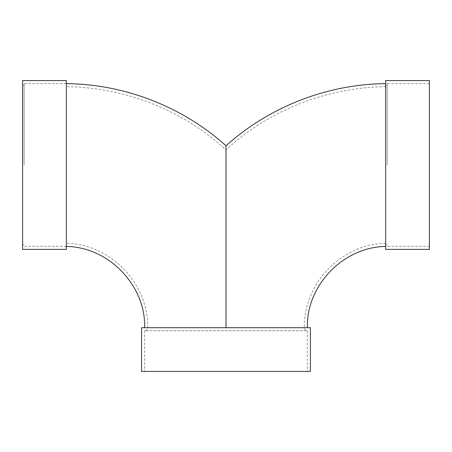 <?xml version="1.0" encoding="UTF-8"?>
<svg xmlns="http://www.w3.org/2000/svg" width="452" height="452" viewBox="0 0 452 452"><rect width="100%" height="100%" fill="white"/><g stroke="black" fill="none" stroke-linecap="round" stroke-linejoin="round"><path stroke-width="0.34" stroke-dasharray="2.26 1.69" d="M66.331 222.734L66.331 86.688L66.331 222.734M66.331 249.391L66.331 80.569M226 327.7L226 149.889L226 327.7L144.64 327.7L226 327.7L226 145.781L226 327.7L307.36 327.7L226 327.7M385.669 249.391L385.669 80.569M385.669 222.734L385.669 86.688L385.669 222.734M24.125 164.98L24.125 83.62L24.125 164.98M22.6 249.391L22.6 80.569M66.331 164.997L66.331 246.397L66.331 164.997M385.669 164.997L385.669 246.397L385.669 164.997M429.4 249.391L429.4 80.569M429.4 164.98L429.4 83.62L429.4 164.98M387.194 164.98L387.194 83.62L387.194 164.98M141.589 327.7L310.411 327.7M144.64 371.431L307.36 371.431L144.64 371.431L144.64 330.751L307.36 330.751L144.64 330.751C146.493 330.57 147.51 329.553 147.691 327.7C148.538 282.556 109.186 243.6 66.331 243.345M141.589 371.431L310.411 371.431M385.669 86.688C327.084 87.242 269.093 110.198 226 149.889C182.907 110.198 124.916 87.242 66.331 86.688M24.125 85.145L22.6 85.145M24.125 244.814L22.6 244.814M66.331 83.62L24.125 83.62M66.331 246.34L24.125 246.34M429.4 83.62L387.194 83.62M429.4 246.34L387.194 246.34M387.194 85.145L385.669 85.145M387.194 244.814L385.669 244.814M385.669 243.345C342.814 243.6 303.462 282.556 304.309 327.7C304.49 329.553 305.507 330.57 307.36 330.751L307.36 371.431"/><path stroke-width="0.68" d="M226 327.7L226 145.776C269.415 106.7 327.259 84.185 385.669 83.637M22.6 80.569L22.6 249.391L66.331 249.391L66.331 80.569L22.6 80.569M385.669 80.569L385.669 249.391L429.4 249.391L429.4 80.569L385.669 80.569M310.411 327.7L141.589 327.7L141.589 371.431L310.411 371.431L310.411 327.7M144.64 327.7C145.872 286.376 109.729 247.199 66.331 246.397M66.331 83.637C124.741 84.185 182.585 106.695 226 145.776M307.36 327.7C306.128 286.376 342.271 247.199 385.669 246.397"/></g></svg>
